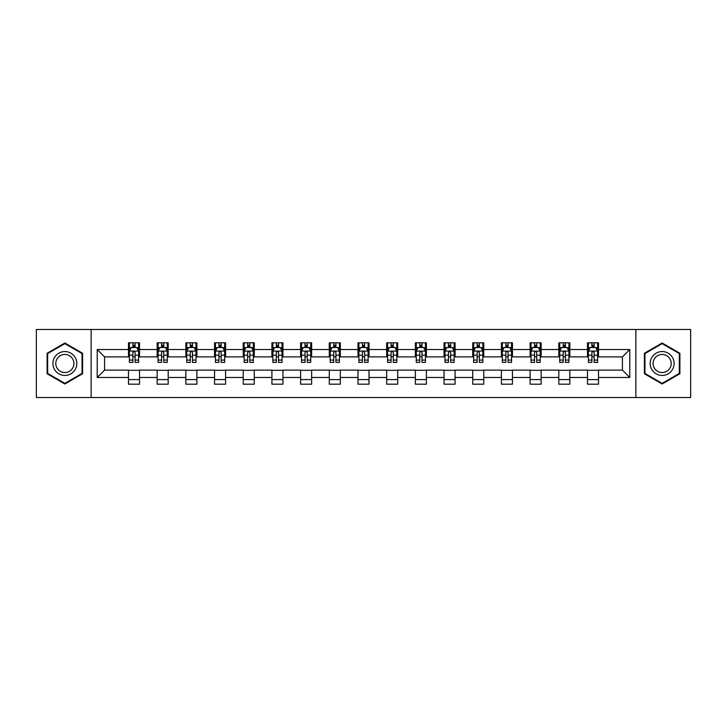 <?xml version="1.0" encoding="UTF-8"?>
<svg xmlns="http://www.w3.org/2000/svg" width="727" height="727" viewBox="0 0 727 727"><rect width="100%" height="100%" fill="white"/><g stroke="black" fill="none" stroke-linecap="round" stroke-linejoin="round"><path stroke-width="1.09" d="M635.852 397.524L690.65 397.524L690.65 329.476L635.852 329.476L635.852 397.524L91.148 397.524L91.148 329.476L36.35 329.476L36.35 397.524L91.148 397.524M635.852 329.476L91.148 329.476M598.521 349.523L598.521 342.808L587.489 342.808L587.489 349.523L569.832 349.523L569.832 342.808L558.799 342.808L558.799 349.523L541.142 349.523L541.142 342.808L530.11 342.808L530.11 349.523L512.453 349.523L512.453 342.808L501.421 342.808L501.421 349.523L483.764 349.523L483.764 342.808L472.732 342.808L472.732 349.523L455.084 349.523L455.084 342.808L444.043 342.808L444.043 349.523L426.395 349.523L426.395 342.808L415.362 342.808L415.362 349.523L397.705 349.523L397.705 342.808L386.673 342.808L386.673 349.523L369.016 349.523L369.016 342.808L357.984 342.808L357.984 349.523L340.327 349.523L340.327 342.808L329.295 342.808L329.295 349.523L311.638 349.523L311.638 342.808L300.605 342.808L300.605 349.523L282.957 349.523L282.957 342.808L271.916 342.808L271.916 349.523L254.268 349.523L254.268 342.808L243.236 342.808L243.236 349.523L225.579 349.523L225.579 342.808L214.547 342.808L214.547 349.523L196.89 349.523L196.89 342.808L185.858 342.808L185.858 349.523L168.201 349.523L168.201 342.808L157.168 342.808L157.168 349.523L139.511 349.523L139.511 342.808L128.479 342.808L128.479 349.523L97.218 349.523L97.218 377.477L104.579 370.116L128.479 370.116L128.479 384.192L139.511 384.192L139.511 370.116L157.168 370.116L157.168 384.192L168.201 384.192L168.201 370.116L185.858 370.116L185.858 384.192L196.89 384.192L196.89 370.116L214.547 370.116L214.547 384.192L225.579 384.192L225.579 370.116L243.236 370.116L243.236 384.192L254.268 384.192L254.268 370.116L271.916 370.116L271.916 384.192L282.957 384.192L282.957 370.116L300.605 370.116L300.605 384.192L311.638 384.192L311.638 370.116L329.295 370.116L329.295 384.192L340.327 384.192L340.327 370.116L357.984 370.116L357.984 384.192L369.016 384.192L369.016 370.116L386.673 370.116L386.673 384.192L397.705 384.192L397.705 370.116L415.362 370.116L415.362 384.192L426.395 384.192L426.395 370.116L444.043 370.116L444.043 384.192L455.084 384.192L455.084 370.116L472.732 370.116L472.732 384.192L483.764 384.192L483.764 370.116L501.421 370.116L501.421 384.192L512.453 384.192L512.453 370.116L530.11 370.116L530.11 384.192L541.142 384.192L541.142 370.116L558.799 370.116L558.799 384.192L569.832 384.192L569.832 370.116L587.489 370.116L587.489 384.192L598.521 384.192L598.521 370.116L622.421 370.116L622.421 356.884L598.521 356.884L598.521 349.523L629.782 349.523L629.782 377.477L598.521 377.477M587.489 377.477L569.832 377.477M558.799 377.477L541.142 377.477M530.11 377.477L512.453 377.477M501.421 377.477L483.764 377.477M472.732 377.477L455.084 377.477M444.043 377.477L426.395 377.477M415.362 377.477L397.705 377.477M386.673 377.477L369.016 377.477M357.984 377.477L340.327 377.477M329.295 377.477L311.638 377.477M300.605 377.477L282.957 377.477M271.916 377.477L254.268 377.477M243.236 377.477L225.579 377.477M214.547 377.477L196.89 377.477M185.858 377.477L168.201 377.477M157.168 377.477L139.511 377.477M128.479 377.477L97.218 377.477M587.489 349.523L587.489 356.884L569.832 356.884L569.832 349.523M558.799 349.523L558.799 356.884L541.142 356.884L541.142 349.523M530.11 349.523L530.11 356.884L512.453 356.884L512.453 349.523M501.421 349.523L501.421 356.884L483.764 356.884L483.764 349.523M472.732 349.523L472.732 356.884L455.084 356.884L455.084 349.523M444.043 349.523L444.043 356.884L426.395 356.884L426.395 349.523M415.362 349.523L415.362 356.884L397.705 356.884L397.705 349.523M386.673 349.523L386.673 356.884L369.016 356.884L369.016 349.523M357.984 349.523L357.984 356.884L340.327 356.884L340.327 349.523M329.295 349.523L329.295 356.884L311.638 356.884L311.638 349.523M300.605 349.523L300.605 356.884L282.957 356.884L282.957 349.523M271.916 349.523L271.916 356.884L254.268 356.884L254.268 349.523M243.236 349.523L243.236 356.884L225.579 356.884L225.579 349.523M214.547 349.523L214.547 356.884L196.89 356.884L196.89 349.523M185.858 349.523L185.858 356.884L168.201 356.884L168.201 349.523M157.168 349.523L157.168 356.884L139.511 356.884L139.511 349.523M128.479 349.523L128.479 356.884L104.579 356.884L97.218 349.523M104.579 356.884L104.579 370.116M629.782 377.477L622.421 370.116M622.421 356.884L629.782 349.523M128.479 347.406L129.397 347.406M132.896 347.406L135.104 347.406M138.593 347.406L139.511 347.406M128.479 356.693L129.397 356.693M132.896 356.693L135.104 356.693M138.593 356.693L139.511 356.693M128.479 370.307L139.511 370.307M128.479 379.594L139.511 379.594M157.168 370.307L168.201 370.307M157.168 379.594L168.201 379.594M157.168 347.406L158.086 347.406M161.585 347.406L163.793 347.406M167.283 347.406L168.201 347.406M157.168 356.693L158.086 356.693M161.585 356.693L163.793 356.693M167.283 356.693L168.201 356.693M185.858 370.307L196.89 370.307M185.858 379.594L196.89 379.594M185.858 347.406L186.775 347.406M190.274 347.406L192.473 347.406M195.972 347.406L196.89 347.406M185.858 356.693L186.775 356.693M190.274 356.693L192.473 356.693M195.972 356.693L196.89 356.693M214.547 370.307L225.579 370.307M214.547 379.594L225.579 379.594M214.547 347.406L215.465 347.406M218.954 347.406L221.162 347.406M224.661 347.406L225.579 347.406M214.547 356.693L215.465 356.693M218.954 356.693L221.162 356.693M224.661 356.693L225.579 356.693M243.236 370.307L254.268 370.307M243.236 379.594L254.268 379.594M243.236 347.406L244.154 347.406M247.643 347.406L249.852 347.406M253.35 347.406L254.268 347.406M243.236 356.693L244.154 356.693M247.643 356.693L249.852 356.693M253.35 356.693L254.268 356.693M271.916 370.307L282.957 370.307M271.916 379.594L282.957 379.594M271.916 347.406L272.843 347.406M276.333 347.406L278.541 347.406M282.031 347.406L282.957 347.406M271.916 356.693L272.843 356.693M276.333 356.693L278.541 356.693M282.031 356.693L282.957 356.693M300.605 370.307L311.638 370.307M300.605 379.594L311.638 379.594M300.605 347.406L301.523 347.406M305.022 347.406L307.23 347.406M310.72 347.406L311.638 347.406M300.605 356.693L301.523 356.693M305.022 356.693L307.23 356.693M310.72 356.693L311.638 356.693M329.295 370.307L340.327 370.307M329.295 379.594L340.327 379.594M329.295 347.406L330.212 347.406M333.711 347.406L335.919 347.406M339.409 347.406L340.327 347.406M329.295 356.693L330.212 356.693M333.711 356.693L335.919 356.693M339.409 356.693L340.327 356.693M357.984 370.307L369.016 370.307M357.984 379.594L369.016 379.594M357.984 347.406L358.902 347.406M362.4 347.406L364.6 347.406M368.098 347.406L369.016 347.406M357.984 356.693L358.902 356.693M362.4 356.693L364.6 356.693M368.098 356.693L369.016 356.693M386.673 370.307L397.705 370.307M386.673 379.594L397.705 379.594M386.673 347.406L387.591 347.406M391.081 347.406L393.289 347.406M396.788 347.406L397.705 347.406M386.673 356.693L387.591 356.693M391.081 356.693L393.289 356.693M396.788 356.693L397.705 356.693M415.362 370.307L426.395 370.307M415.362 379.594L426.395 379.594M415.362 347.406L416.28 347.406M419.77 347.406L421.978 347.406M425.477 347.406L426.395 347.406M415.362 356.693L416.28 356.693M419.77 356.693L421.978 356.693M425.477 356.693L426.395 356.693M444.043 370.307L455.084 370.307M444.043 379.594L455.084 379.594M444.043 347.406L444.969 347.406M448.459 347.406L450.667 347.406M454.157 347.406L455.084 347.406M444.043 356.693L444.969 356.693M448.459 356.693L450.667 356.693M454.157 356.693L455.084 356.693M472.732 370.307L483.764 370.307M472.732 379.594L483.764 379.594M472.732 347.406L473.65 347.406M477.148 347.406L479.357 347.406M482.846 347.406L483.764 347.406M472.732 356.693L473.65 356.693M477.148 356.693L479.357 356.693M482.846 356.693L483.764 356.693M501.421 370.307L512.453 370.307M501.421 379.594L512.453 379.594M501.421 347.406L502.339 347.406M505.838 347.406L508.046 347.406M511.535 347.406L512.453 347.406M501.421 356.693L502.339 356.693M505.838 356.693L508.046 356.693M511.535 356.693L512.453 356.693M530.11 370.307L541.142 370.307M530.11 379.594L541.142 379.594M530.11 347.406L531.028 347.406M534.527 347.406L536.726 347.406M540.225 347.406L541.142 347.406M530.11 356.693L531.028 356.693M534.527 356.693L536.726 356.693M540.225 356.693L541.142 356.693M558.799 370.307L569.832 370.307M558.799 379.594L569.832 379.594M558.799 347.406L559.717 347.406M563.207 347.406L565.415 347.406M568.914 347.406L569.832 347.406M558.799 356.693L559.717 356.693M563.207 356.693L565.415 356.693M568.914 356.693L569.832 356.693M587.489 370.307L598.521 370.307M587.489 379.594L598.521 379.594M587.489 347.406L588.407 347.406M591.896 347.406L594.104 347.406M597.603 347.406L598.521 347.406M587.489 356.693L588.407 356.693M591.896 356.693L594.104 356.693M597.603 356.693L598.521 356.693M64.857 383.992L82.596 373.742L82.596 353.258L64.857 343.008L47.11 353.258L47.11 373.742L64.857 383.992M679.89 353.258L662.143 343.008L644.404 353.258L644.404 373.742L662.143 383.992L679.89 373.742L679.89 353.258M135.104 345.207L132.896 345.207M138.593 360.092L135.104 360.092L135.104 362.4L138.593 362.4L138.593 351.177L136.758 347.497L131.242 347.497L129.397 351.177L129.397 362.4L132.896 362.4L132.896 360.092L129.397 360.092M129.397 351.177L129.397 342.808M138.593 351.177L138.593 342.808M132.896 347.497L132.896 342.808M135.104 342.808L135.104 347.497M135.104 360.092L135.104 352.559C134.368 351.141 133.632 351.141 132.896 352.559L132.896 360.092M75.208 369.48A11.95 11.95 0 0 0 70.828 353.149A11.95 11.95 0 0 0 54.498 357.52A11.95 11.95 0 0 0 58.878 373.851A11.95 11.95 0 0 0 75.208 369.48M72.691 368.026A9.051 9.051 0 0 0 69.383 355.667A9.051 9.051 0 0 0 57.015 358.974A9.051 9.051 0 0 0 60.332 371.333A9.051 9.051 0 0 0 72.691 368.026M47.664 373.424L47.664 353.576L64.857 343.644L82.051 353.576L82.051 373.424L64.857 383.356L47.664 373.424M662.143 351.55A11.95 11.95 0 0 0 650.192 363.5A11.95 11.95 0 0 0 662.143 375.45A11.95 11.95 0 0 0 674.102 363.5A11.95 11.95 0 0 0 662.143 351.55M662.143 354.449A9.051 9.051 0 0 0 653.1 363.5A9.051 9.051 0 0 0 662.143 372.551A9.051 9.051 0 0 0 671.194 363.5A9.051 9.051 0 0 0 662.143 354.449M679.336 373.424L662.143 383.356L644.949 373.424L644.949 353.576L662.143 343.644L679.336 353.576L679.336 373.424M163.793 345.207L161.585 345.207M167.283 360.092L163.793 360.092L163.793 362.4L167.283 362.4L167.283 351.177L165.447 347.497L159.931 347.497L158.086 351.177L158.086 362.4L161.585 362.4L161.585 360.092L158.086 360.092M158.086 351.177L158.086 342.808M167.283 351.177L167.283 342.808M161.585 347.497L161.585 342.808M163.793 342.808L163.793 347.497M163.793 360.092L163.793 352.559C163.057 351.141 162.321 351.141 161.585 352.559L161.585 360.092M192.473 345.207L190.274 345.207M195.972 360.092L192.473 360.092L192.473 362.4L195.972 362.4L195.972 351.177L194.136 347.497L188.611 347.497L186.775 351.177L186.775 362.4L190.274 362.4L190.274 360.092L186.775 360.092M186.775 351.177L186.775 342.808M195.972 351.177L195.972 342.808M190.274 347.497L190.274 342.808M192.473 342.808L192.473 347.497M192.473 360.092L192.473 352.559C191.746 351.141 191.01 351.141 190.274 352.559L190.274 360.092M221.162 345.207L218.954 345.207M224.661 360.092L221.162 360.092L221.162 362.4L224.661 362.4L224.661 351.177L222.816 347.497L217.3 347.497L215.465 351.177L215.465 362.4L218.954 362.4L218.954 360.092L215.465 360.092M215.465 351.177L215.465 342.808M224.661 351.177L224.661 342.808M218.954 347.497L218.954 342.808M221.162 342.808L221.162 347.497M221.162 360.092L221.162 352.559C220.426 351.141 219.69 351.141 218.954 352.559L218.954 360.092M249.852 345.207L247.643 345.207M253.35 360.092L249.852 360.092L249.852 362.4L253.35 362.4L253.35 351.177L251.506 347.497L245.99 347.497L244.154 351.177L244.154 362.4L247.643 362.4L247.643 360.092L244.154 360.092M244.154 351.177L244.154 342.808M253.35 351.177L253.35 342.808M247.643 347.497L247.643 342.808M249.852 342.808L249.852 347.497M249.852 360.092L249.852 352.559C249.116 351.141 248.38 351.141 247.643 352.559L247.643 360.092M278.541 345.207L276.333 345.207M282.031 360.092L278.541 360.092L278.541 362.4L282.031 362.4L282.031 351.177L280.195 347.497L274.679 347.497L272.843 351.177L272.843 362.4L276.333 362.4L276.333 360.092L272.843 360.092M272.843 351.177L272.843 342.808M282.031 351.177L282.031 342.808M276.333 347.497L276.333 342.808M278.541 342.808L278.541 347.497M278.541 360.092L278.541 352.559C277.805 351.141 277.069 351.141 276.333 352.559L276.333 360.092M307.23 345.207L305.022 345.207M310.72 360.092L307.23 360.092L307.23 362.4L310.72 362.4L310.72 351.177L308.884 347.497L303.368 347.497L301.523 351.177L301.523 362.4L305.022 362.4L305.022 360.092L301.523 360.092M301.523 351.177L301.523 342.808M310.72 351.177L310.72 342.808M305.022 347.497L305.022 342.808M307.23 342.808L307.23 347.497M307.23 360.092L307.23 352.559C306.494 351.141 305.758 351.141 305.022 352.559L305.022 360.092M335.919 345.207L333.711 345.207M339.409 360.092L335.919 360.092L335.919 362.4L339.409 362.4L339.409 351.177L337.573 347.497L332.057 347.497L330.212 351.177L330.212 362.4L333.711 362.4L333.711 360.092L330.212 360.092M330.212 351.177L330.212 342.808M339.409 351.177L339.409 342.808M333.711 347.497L333.711 342.808M335.919 342.808L335.919 347.497M335.919 360.092L335.919 352.559C335.183 351.141 334.447 351.141 333.711 352.559L333.711 360.092M364.6 345.207L362.4 345.207M368.098 360.092L364.6 360.092L364.6 362.4L368.098 362.4L368.098 351.177L366.263 347.497L360.737 347.497L358.902 351.177L358.902 362.4L362.4 362.4L362.4 360.092L358.902 360.092M358.902 351.177L358.902 342.808M368.098 351.177L368.098 342.808M362.4 347.497L362.4 342.808M364.6 342.808L364.6 347.497M364.6 360.092L364.6 352.559C363.873 351.141 363.137 351.141 362.4 352.559L362.4 360.092M393.289 345.207L391.081 345.207M396.788 360.092L393.289 360.092L393.289 362.4L396.788 362.4L396.788 351.177L394.943 347.497L389.427 347.497L387.591 351.177L387.591 362.4L391.081 362.4L391.081 360.092L387.591 360.092M387.591 351.177L387.591 342.808M396.788 351.177L396.788 342.808M391.081 347.497L391.081 342.808M393.289 342.808L393.289 347.497M393.289 360.092L393.289 352.559C392.553 351.141 391.817 351.141 391.081 352.559L391.081 360.092M421.978 345.207L419.77 345.207M425.477 360.092L421.978 360.092L421.978 362.4L425.477 362.4L425.477 351.177L423.632 347.497L418.116 347.497L416.28 351.177L416.28 362.4L419.77 362.4L419.77 360.092L416.28 360.092M416.28 351.177L416.28 342.808M425.477 351.177L425.477 342.808M419.77 347.497L419.77 342.808M421.978 342.808L421.978 347.497M421.978 360.092L421.978 352.559C421.242 351.141 420.506 351.141 419.77 352.559L419.77 360.092M450.667 345.207L448.459 345.207M454.157 360.092L450.667 360.092L450.667 362.4L454.157 362.4L454.157 351.177L452.321 347.497L446.805 347.497L444.969 351.177L444.969 362.4L448.459 362.4L448.459 360.092L444.969 360.092M444.969 351.177L444.969 342.808M454.157 351.177L454.157 342.808M448.459 347.497L448.459 342.808M450.667 342.808L450.667 347.497M450.667 360.092L450.667 352.559C449.931 351.141 449.195 351.141 448.459 352.559L448.459 360.092M479.357 345.207L477.148 345.207M482.846 360.092L479.357 360.092L479.357 362.4L482.846 362.4L482.846 351.177L481.01 347.497L475.494 347.497L473.65 351.177L473.65 362.4L477.148 362.4L477.148 360.092L473.65 360.092M473.65 351.177L473.65 342.808M482.846 351.177L482.846 342.808M477.148 347.497L477.148 342.808M479.357 342.808L479.357 347.497M479.357 360.092L479.357 352.559C478.62 351.141 477.884 351.141 477.148 352.559L477.148 360.092M508.046 345.207L505.838 345.207M511.535 360.092L508.046 360.092L508.046 362.4L511.535 362.4L511.535 351.177L509.7 347.497L504.184 347.497L502.339 351.177L502.339 362.4L505.838 362.4L505.838 360.092L502.339 360.092M502.339 351.177L502.339 342.808M511.535 351.177L511.535 342.808M505.838 347.497L505.838 342.808M508.046 342.808L508.046 347.497M508.046 360.092L508.046 352.559C507.31 351.141 506.574 351.141 505.838 352.559L505.838 360.092M536.726 345.207L534.527 345.207M540.225 360.092L536.726 360.092L536.726 362.4L540.225 362.4L540.225 351.177L538.389 347.497L532.864 347.497L531.028 351.177L531.028 362.4L534.527 362.4L534.527 360.092L531.028 360.092M531.028 351.177L531.028 342.808M540.225 351.177L540.225 342.808M534.527 347.497L534.527 342.808M536.726 342.808L536.726 347.497M536.726 360.092L536.726 352.559C535.999 351.141 535.263 351.141 534.527 352.559L534.527 360.092M565.415 345.207L563.207 345.207M568.914 360.092L565.415 360.092L565.415 362.4L568.914 362.4L568.914 351.177L567.069 347.497L561.553 347.497L559.717 351.177L559.717 362.4L563.207 362.4L563.207 360.092L559.717 360.092M559.717 351.177L559.717 342.808M568.914 351.177L568.914 342.808M563.207 347.497L563.207 342.808M565.415 342.808L565.415 347.497M565.415 360.092L565.415 352.559C564.679 351.141 563.943 351.141 563.207 352.559L563.207 360.092M594.104 345.207L591.896 345.207M597.603 360.092L594.104 360.092L594.104 362.4L597.603 362.4L597.603 351.177L595.758 347.497L590.242 347.497L588.407 351.177L588.407 362.4L591.896 362.4L591.896 360.092L588.407 360.092M588.407 351.177L588.407 342.808M597.603 351.177L597.603 342.808M591.896 347.497L591.896 342.808M594.104 342.808L594.104 347.497M594.104 360.092L594.104 352.559C593.368 351.141 592.632 351.141 591.896 352.559L591.896 360.092M138.548 351.086L129.451 351.086M129.397 347.724L131.133 347.724M136.867 347.724L138.593 347.724M132.896 355.158L129.397 355.158M138.593 355.158L135.104 355.158M135.104 346.37L132.896 346.37M167.237 351.086L158.132 351.086M158.086 347.724L159.822 347.724M165.556 347.724L167.283 347.724M161.585 355.158L158.086 355.158M167.283 355.158L163.793 355.158M163.793 346.37L161.585 346.37M195.926 351.086L186.821 351.086M186.775 347.724L188.502 347.724M194.245 347.724L195.972 347.724M190.274 355.158L186.775 355.158M195.972 355.158L192.473 355.158M192.473 346.37L190.274 346.37M224.616 351.086L215.51 351.086M215.465 347.724L217.191 347.724M222.935 347.724L224.661 347.724M218.954 355.158L215.465 355.158M224.661 355.158L221.162 355.158M221.162 346.37L218.954 346.37M253.305 351.086L244.199 351.086M244.154 347.724L245.88 347.724M251.615 347.724L253.35 347.724M247.643 355.158L244.154 355.158M253.35 355.158L249.852 355.158M249.852 346.37L247.643 346.37M281.985 351.086L272.889 351.086M272.843 347.724L274.57 347.724M280.304 347.724L282.031 347.724M276.333 355.158L272.843 355.158M282.031 355.158L278.541 355.158M278.541 346.37L276.333 346.37M310.674 351.086L301.569 351.086M301.523 347.724L303.259 347.724M308.993 347.724L310.72 347.724M305.022 355.158L301.523 355.158M310.72 355.158L307.23 355.158M307.23 346.37L305.022 346.37M339.364 351.086L330.258 351.086M330.212 347.724L331.939 347.724M337.682 347.724L339.409 347.724M333.711 355.158L330.212 355.158M339.409 355.158L335.919 355.158M335.919 346.37L333.711 346.37M368.053 351.086L358.947 351.086M358.902 347.724L360.628 347.724M366.372 347.724L368.098 347.724M362.4 355.158L358.902 355.158M368.098 355.158L364.6 355.158M364.6 346.37L362.4 346.37M396.742 351.086L387.636 351.086M387.591 347.724L389.318 347.724M395.061 347.724L396.788 347.724M391.081 355.158L387.591 355.158M396.788 355.158L393.289 355.158M393.289 346.37L391.081 346.37M425.431 351.086L416.326 351.086M416.28 347.724L418.007 347.724M423.741 347.724L425.477 347.724M419.77 355.158L416.28 355.158M425.477 355.158L421.978 355.158M421.978 346.37L419.77 346.37M454.111 351.086L445.015 351.086M444.969 347.724L446.696 347.724M452.43 347.724L454.157 347.724M448.459 355.158L444.969 355.158M454.157 355.158L450.667 355.158M450.667 346.37L448.459 346.37M482.801 351.086L473.695 351.086M473.65 347.724L475.385 347.724M481.12 347.724L482.846 347.724M477.148 355.158L473.65 355.158M482.846 355.158L479.357 355.158M479.357 346.37L477.148 346.37M511.49 351.086L502.384 351.086M502.339 347.724L504.065 347.724M509.809 347.724L511.535 347.724M505.838 355.158L502.339 355.158M511.535 355.158L508.046 355.158M508.046 346.37L505.838 346.37M540.179 351.086L531.073 351.086M531.028 347.724L532.755 347.724M538.498 347.724L540.225 347.724M534.527 355.158L531.028 355.158M540.225 355.158L536.726 355.158M536.726 346.37L534.527 346.37M568.868 351.086L559.763 351.086M559.717 347.724L561.444 347.724M567.178 347.724L568.914 347.724M563.207 355.158L559.717 355.158M568.914 355.158L565.415 355.158M565.415 346.37L563.207 346.37M597.549 351.086L588.452 351.086M588.407 347.724L590.133 347.724M595.867 347.724L597.603 347.724M591.896 355.158L588.407 355.158M597.603 355.158L594.104 355.158M594.104 346.37L591.896 346.37"/></g></svg>
